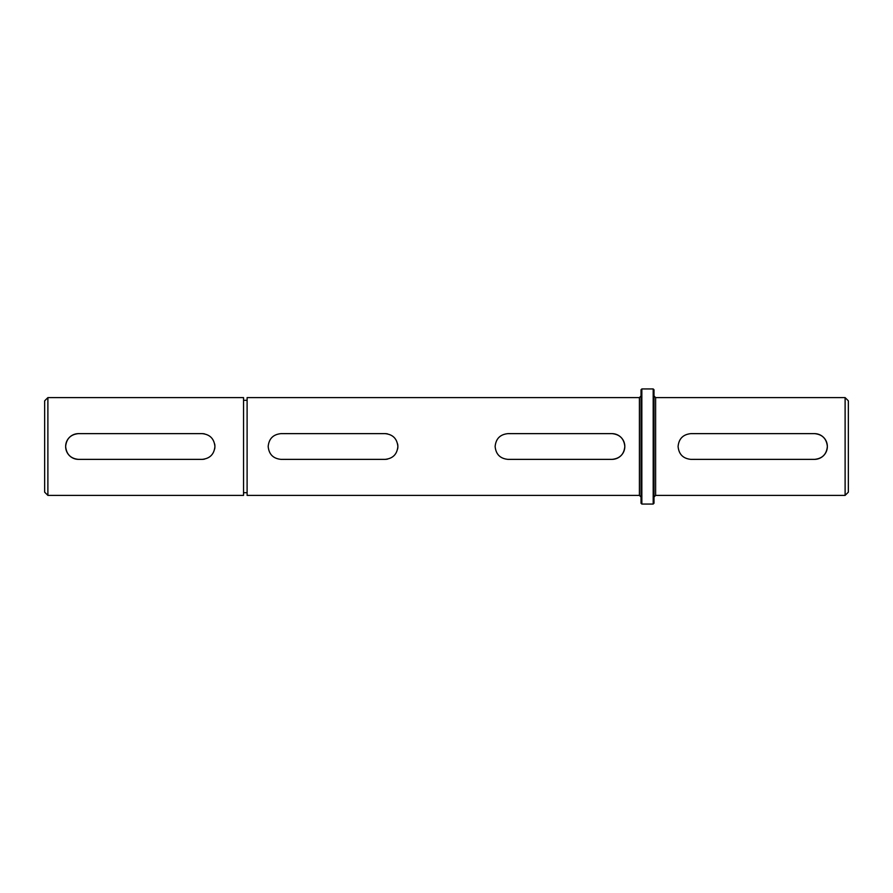 <?xml version="1.0" encoding="UTF-8"?>
<svg xmlns="http://www.w3.org/2000/svg" width="893" height="893" viewBox="0 0 893 893"><rect width="100%" height="100%" fill="white"/><g stroke="black" fill="none" stroke-linecap="round" stroke-linejoin="round"><path stroke-width="1.34" d="M639.41 397.608L247.104 397.608L247.104 495.392L639.41 495.392L639.41 397.608L641.029 395.979M397.619 449.012A12.87 12.87 0 0 0 397.865 446.5C397.117 454.314 392.831 458.6 384.995 459.37L281.049 459.37C273.236 458.611 268.949 454.325 268.179 446.5C268.927 438.686 273.225 434.4 281.049 433.63L384.995 433.63C392.808 434.389 397.106 438.675 397.865 446.5A12.87 12.87 0 0 0 397.619 443.966M611.951 459.37A12.87 12.87 0 0 0 624.821 446.5C624.073 454.314 619.775 458.6 611.951 459.37L508.005 459.37C500.192 458.611 495.894 454.325 495.135 446.5C495.883 438.686 500.169 434.4 508.005 433.63L611.951 433.63C619.764 434.389 624.051 438.675 624.821 446.5A12.87 12.87 0 0 0 611.951 433.63M387.517 433.886A12.87 12.87 0 0 0 384.995 433.63M641.029 446.5L641.029 389.761L641.844 388.946L641.844 504.054L641.029 503.239L641.029 446.5M47.887 495.392L243.543 495.392L243.543 397.608L47.887 397.608L47.887 495.392L44.65 492.155L44.65 400.845L47.887 397.608M214.666 449.012A12.87 12.87 0 0 0 214.912 446.5C214.164 454.314 209.866 458.6 202.041 459.37L78.517 459.37C70.703 458.611 66.417 454.325 65.647 446.5C66.406 438.686 70.692 434.4 78.517 433.63L202.041 433.63C209.855 434.389 214.153 438.675 214.912 446.5A12.87 12.87 0 0 0 214.666 443.966M653.185 388.946L654 389.761L654 503.239L653.185 504.054L653.185 388.946L641.844 388.946M204.564 433.886A12.87 12.87 0 0 0 202.041 433.63M845.113 397.608L848.35 400.845L848.35 492.155L845.113 495.392L845.113 397.608L655.618 397.608L655.618 495.392L654 497.021M814.483 459.37A12.87 12.87 0 0 0 827.353 446.5C826.594 454.314 822.308 458.6 814.483 459.37L690.959 459.37C683.145 458.611 678.847 454.325 678.088 446.5C678.836 438.686 683.134 434.4 690.959 433.63L814.483 433.63C822.297 434.389 826.583 438.675 827.353 446.5A12.87 12.87 0 0 0 814.483 433.63M384.995 459.37A12.87 12.87 0 0 0 387.529 459.114M202.041 459.37A12.87 12.87 0 0 0 204.575 459.114M78.517 433.63A12.87 12.87 0 0 0 65.647 446.5A12.87 12.87 0 0 0 78.517 459.37M655.618 397.608L654 395.979M247.104 400.298L243.543 400.298M639.41 495.392L641.029 497.021M247.104 492.702L243.543 492.702M653.185 504.054L641.844 504.054M845.113 495.392L655.618 495.392"/></g></svg>
